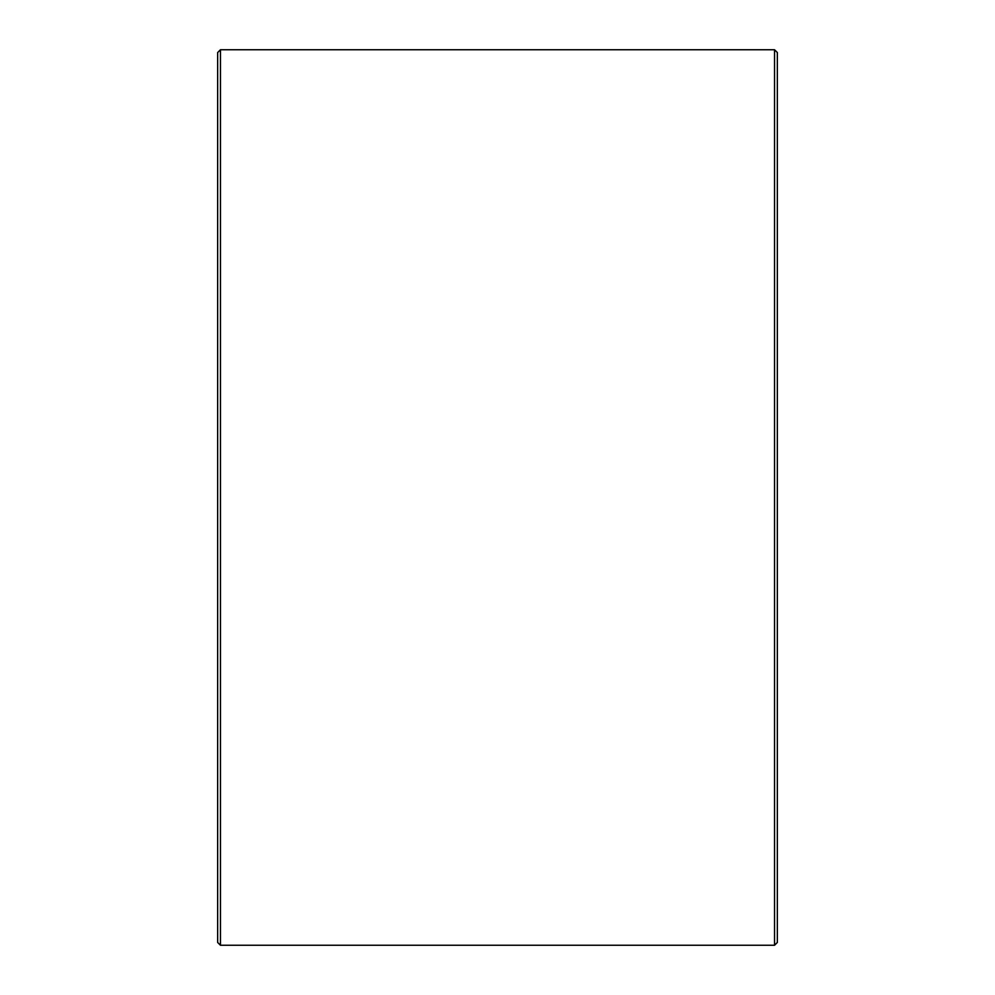 <?xml version="1.0" encoding="UTF-8"?>
<svg xmlns="http://www.w3.org/2000/svg" width="995" height="995" viewBox="0 0 995 995"><rect width="100%" height="100%" fill="white"/><g stroke="black" fill="none" stroke-linecap="round" stroke-linejoin="round"><path stroke-width="1.49" d="M217.656 942.452L217.656 52.548L220.455 49.75L220.455 945.25L217.656 942.452M774.545 49.75L777.344 52.548L777.344 942.452L774.545 945.25L774.545 49.75L220.455 49.75M774.545 945.25L220.455 945.25"/></g></svg>
